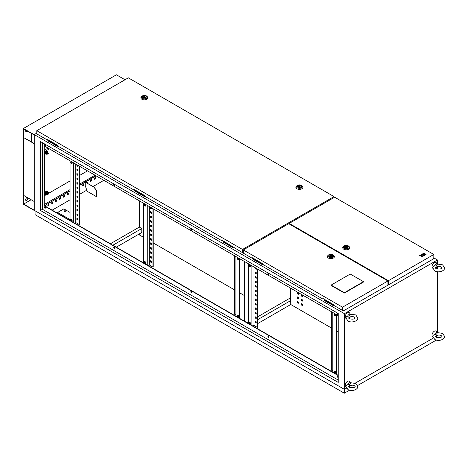 <?xml version="1.0" encoding="UTF-8"?>
<svg xmlns="http://www.w3.org/2000/svg" width="468" height="468" viewBox="0 0 468 468"><rect width="100%" height="100%" fill="white"/><g stroke="black" fill="none" stroke-linecap="round" stroke-linejoin="round"><path stroke-width="0.7" d="M434.491 265.976A2.369 1.369 -60 0 1 435.889 264.297A2.369 1.369 -60 0 1 437.293 264.361L437.065 264.555L437.293 264.361C436.732 265.608 435.796 266.152 434.491 265.976L432.988 266.906M432.789 268.234A3.288 1.901 -60 0 1 432.169 265.631A3.288 1.901 -60 0 1 434.339 262.653A3.288 1.901 -60 0 1 436.398 262.899L437.112 264.046M437.206 266.672A2.369 1.369 -60 0 1 435.889 268.17A2.369 1.369 -60 0 1 435.667 268.281M436.223 266.976L436.714 266.818C438.768 266.339 440.289 266.432 441.277 267.099L441.967 267.842C441.342 269.112 439.376 269.357 436.082 268.585L435.392 267.842L436.223 266.976M434.491 334.532A2.369 1.369 -60 0 1 435.889 332.847A2.369 1.369 -60 0 1 437.293 332.912L437.065 333.111L437.293 332.912C436.732 334.164 435.796 334.702 434.491 334.532L432.988 335.462M432.789 336.784A3.288 1.901 -60 0 1 432.169 334.187A3.288 1.901 -60 0 1 434.339 331.209A3.288 1.901 -60 0 1 436.398 331.449L437.112 332.602M437.206 335.228A2.369 1.369 -60 0 1 435.889 336.72A2.369 1.369 -60 0 1 435.667 336.837M436.223 335.533L436.714 335.369C438.768 334.895 440.289 334.989 441.277 335.655L441.967 336.398C441.342 337.668 439.376 337.914 436.082 337.135L435.392 336.398L436.223 335.533M347.683 384.649A2.369 1.369 -60 0 1 349.081 382.97A2.369 1.369 -60 0 1 350.485 383.035L350.257 383.228L350.485 383.035C349.924 384.281 348.988 384.825 347.683 384.649L346.18 385.579M345.981 386.907A3.288 1.901 -60 0 1 345.361 384.304A3.288 1.901 -60 0 1 347.531 381.326A3.288 1.901 -60 0 1 349.59 381.572L350.304 382.719M350.397 385.345A2.369 1.369 -60 0 1 349.081 386.843A2.369 1.369 -60 0 1 348.859 386.954M349.415 385.65L349.906 385.492C351.959 385.012 353.48 385.105 354.469 385.772L355.159 386.515C354.533 387.785 352.568 388.03 349.274 387.258L348.584 386.515L349.415 385.65M347.683 316.093A2.369 1.369 -60 0 1 349.081 314.414A2.369 1.369 -60 0 1 350.485 314.478L350.257 314.671L350.485 314.478C349.924 315.725 348.988 316.269 347.683 316.093L346.18 317.029M345.981 318.351A3.288 1.901 -60 0 1 345.361 315.748A3.288 1.901 -60 0 1 347.531 312.77A3.288 1.901 -60 0 1 349.59 313.016L350.304 314.168M350.397 316.789A2.369 1.369 -60 0 1 349.081 318.287A2.369 1.369 -60 0 1 348.859 318.398M349.415 317.093L349.906 316.935C351.959 316.456 353.48 316.555 354.469 317.222L355.159 317.959C354.533 319.229 352.568 319.474 349.274 318.702L348.584 317.959L349.415 317.093M47.046 151.281A1.556 0.901 120 0 0 46.964 151.222A1.556 0.901 120 0 0 46.186 151.299A1.556 0.901 120 0 0 45.168 152.673A1.556 0.901 120 0 0 45.408 153.919A1.556 0.901 120 0 0 45.501 153.96M47.449 151.889A1.556 0.901 120 0 0 47.133 151.322A1.556 0.901 120 0 0 46.355 151.398A1.556 0.901 120 0 0 45.343 152.773A1.556 0.901 120 0 0 45.577 154.019A1.556 0.901 120 0 0 46.227 154.007M47.882 152.79A1.094 0.632 120 0 0 47.789 152.275A1.094 0.632 120 0 0 47.116 152.211L47.496 151.913L46.882 151.562L45.987 152.077L45.536 153.229L46.443 153.943A1.094 0.632 120 0 0 47.116 154.001A1.094 0.632 120 0 0 47.227 153.931M46.151 153.586L46.601 152.433L47.116 152.211A1.094 0.632 120 0 0 46.443 153.048A1.094 0.632 120 0 0 46.443 153.943L45.536 153.229M46.601 152.433L45.987 152.077M47.496 153.703L46.601 154.224M47.496 151.913L47.789 153.171M47.256 191.207A1.96 1.135 120 0 0 47.169 191.149A1.96 1.135 120 0 0 46.186 191.242A1.96 1.135 120 0 0 44.905 192.974A1.96 1.135 120 0 0 45.209 194.548A1.96 1.135 120 0 0 45.302 194.589M47.742 191.909A1.96 1.135 120 0 0 47.356 191.254A1.96 1.135 120 0 0 46.373 191.353A1.96 1.135 120 0 0 45.092 193.079A1.96 1.135 120 0 0 45.39 194.653A1.96 1.135 120 0 0 46.157 194.659M48.38 193.389A1.427 0.825 120 0 0 48.298 192.477A1.427 0.825 120 0 0 47.426 192.401L47.917 192.009L47.034 191.5L45.87 192.172L45.291 193.67L45.87 194.501L46.753 195.01L46.554 194.647A1.427 0.825 120 0 0 47.426 194.723A1.427 0.825 120 0 0 47.754 194.477M48.298 193.307A0.655 0.38 120 0 0 47.642 194.442A0.655 0.38 120 0 0 48.298 193.307L47.754 192.991A0.655 0.38 120 0 0 47.098 194.132A0.655 0.38 120 0 0 47.426 194.097M46.174 194.179L46.753 192.681L47.426 192.401A1.427 0.825 120 0 0 46.554 193.483A1.427 0.825 120 0 0 46.554 194.647L45.291 193.67M46.753 192.681L45.87 192.172M47.917 194.337L46.753 195.01M47.917 192.009L48.502 192.839L48.298 193.641M47.97 153.065A0.655 0.38 120 0 0 47.97 154.136A0.655 0.38 120 0 0 47.97 153.065M65.719 210.922A0.989 0.567 0 0 0 64.642 210.799A0.989 0.567 0 0 0 64.034 211.325A0.989 0.567 0 0 0 64.321 211.729A0.989 0.567 0 0 0 65.397 211.852A0.989 0.567 0 0 0 66.006 211.325A0.989 0.567 0 0 0 65.719 210.922M64.063 211.46A0.989 0.567 180 0 1 64.754 211.045A0.989 0.567 180 0 1 65.719 211.191A0.989 0.567 180 0 1 65.982 211.46M71.452 219.159A0.989 0.567 -120 0 0 70.96 219.106A0.989 0.567 -120 0 0 70.808 219.901A0.989 0.567 -120 0 0 71.452 220.767A0.989 0.567 -120 0 0 71.949 220.82A0.989 0.567 -120 0 0 72.101 220.024A0.989 0.567 -120 0 0 71.452 219.159M71.142 219.065A0.989 0.567 -120 0 0 71.762 220.592A0.989 0.567 -120 0 0 72.078 220.685M71.452 161.881A0.989 0.567 -120 0 0 70.96 161.829A0.989 0.567 -120 0 0 70.808 162.618A0.989 0.567 -120 0 0 71.452 163.49A0.989 0.567 -120 0 0 71.949 163.537A0.989 0.567 -120 0 0 72.101 162.747A0.989 0.567 -120 0 0 71.452 161.881M71.142 161.782A0.989 0.567 -120 0 0 71.762 163.309A0.989 0.567 -120 0 0 72.078 163.408M145.086 263.279A0.989 0.567 60 0 1 144.442 262.408A0.989 0.567 60 0 1 144.594 261.618A0.989 0.567 60 0 1 145.086 261.671A0.989 0.567 60 0 1 145.729 262.536A0.989 0.567 60 0 1 145.577 263.326A0.989 0.567 60 0 1 145.086 263.279M145.706 263.197A0.989 0.567 60 0 1 145.396 263.098A0.989 0.567 60 0 1 144.77 261.571M145.086 206.002A0.989 0.567 60 0 1 144.442 205.13A0.989 0.567 60 0 1 144.594 204.34A0.989 0.567 60 0 1 145.086 204.387A0.989 0.567 60 0 1 145.729 205.259A0.989 0.567 60 0 1 145.577 206.049A0.989 0.567 60 0 1 145.086 206.002M145.706 205.914A0.989 0.567 60 0 1 145.396 205.821A0.989 0.567 60 0 1 144.77 204.294M238.095 315.368A0.989 0.567 -120 0 0 237.598 315.315A0.989 0.567 -120 0 0 237.451 316.105A0.989 0.567 -120 0 0 238.095 316.976A0.989 0.567 -120 0 0 238.586 317.023A0.989 0.567 -120 0 0 238.738 316.233A0.989 0.567 -120 0 0 238.095 315.368M237.779 315.268A0.989 0.567 -120 0 0 238.405 316.795A0.989 0.567 -120 0 0 238.715 316.894M238.095 258.09A0.989 0.567 -120 0 0 237.598 258.038A0.989 0.567 -120 0 0 237.451 258.827A0.989 0.567 -120 0 0 238.095 259.699A0.989 0.567 -120 0 0 238.586 259.746A0.989 0.567 -120 0 0 238.738 258.956A0.989 0.567 -120 0 0 238.095 258.09M237.779 257.991A0.989 0.567 -120 0 0 238.405 259.518A0.989 0.567 -120 0 0 238.715 259.617M249.719 264.8A0.989 0.567 -120 0 0 249.228 264.753A0.989 0.567 -120 0 0 249.075 265.543A0.989 0.567 -120 0 0 249.719 266.409A0.989 0.567 -120 0 0 250.21 266.462A0.989 0.567 -120 0 0 250.362 265.666A0.989 0.567 -120 0 0 249.719 264.8M249.409 264.707A0.989 0.567 -120 0 0 250.029 266.233A0.989 0.567 -120 0 0 250.345 266.327M249.719 322.078A0.989 0.567 -120 0 0 249.228 322.031A0.989 0.567 -120 0 0 249.075 322.821A0.989 0.567 -120 0 0 249.719 323.686A0.989 0.567 -120 0 0 250.21 323.739A0.989 0.567 -120 0 0 250.362 322.949A0.989 0.567 -120 0 0 249.719 322.078M249.409 321.984A0.989 0.567 -120 0 0 250.029 323.511A0.989 0.567 -120 0 0 250.345 323.604M334.977 371.3A0.989 0.567 -120 0 0 334.485 371.253A0.989 0.567 -120 0 0 334.333 372.042A0.989 0.567 -120 0 0 334.977 372.914A0.989 0.567 -120 0 0 335.468 372.961A0.989 0.567 -120 0 0 335.62 372.171A0.989 0.567 -120 0 0 334.977 371.3M334.661 371.206A0.989 0.567 -120 0 0 335.287 372.733A0.989 0.567 -120 0 0 335.603 372.826M334.977 314.022A0.989 0.567 -120 0 0 334.485 313.975A0.989 0.567 -120 0 0 334.333 314.765A0.989 0.567 -120 0 0 334.977 315.631A0.989 0.567 -120 0 0 335.468 315.684A0.989 0.567 -120 0 0 335.62 314.894A0.989 0.567 -120 0 0 334.977 314.022M334.661 313.929A0.989 0.567 -120 0 0 335.287 315.455A0.989 0.567 -120 0 0 335.603 315.549M337.598 376.015A0.766 0.445 -120 0 0 338.077 377.208A0.766 0.445 -120 0 0 338.229 377.272M338.229 377.378L338.229 377.378A0.766 0.445 60 0 1 337.843 377.343A0.766 0.445 60 0 1 337.346 376.664A0.766 0.445 60 0 1 337.463 376.05A0.766 0.445 60 0 1 337.843 376.091A0.766 0.445 60 0 1 338.229 376.5M268.228 335.965A0.766 0.445 -120 0 0 268.708 337.159A0.766 0.445 -120 0 0 268.96 337.235M268.474 337.293A0.766 0.445 60 0 1 267.977 336.615A0.766 0.445 60 0 1 268.094 336.001A0.766 0.445 60 0 1 268.474 336.042A0.766 0.445 60 0 1 268.977 336.714A0.766 0.445 60 0 1 268.86 337.329A0.766 0.445 60 0 1 268.474 337.293M191.108 291.441A0.766 0.445 -120 0 0 191.587 292.635A0.766 0.445 -120 0 0 191.839 292.711M191.359 292.769A0.766 0.445 60 0 1 190.856 292.09A0.766 0.445 60 0 1 190.973 291.476A0.766 0.445 60 0 1 191.359 291.517A0.766 0.445 60 0 1 191.857 292.19A0.766 0.445 60 0 1 191.74 292.804A0.766 0.445 60 0 1 191.359 292.769M113.987 246.917A0.766 0.445 -120 0 0 114.473 248.11A0.766 0.445 -120 0 0 114.718 248.186M114.239 248.245A0.766 0.445 60 0 1 113.736 247.566A0.766 0.445 60 0 1 113.853 246.952A0.766 0.445 60 0 1 114.239 246.993A0.766 0.445 60 0 1 114.742 247.666A0.766 0.445 60 0 1 114.619 248.28A0.766 0.445 60 0 1 114.239 248.245M44.618 206.868A0.766 0.445 -120 0 0 45.103 208.061A0.766 0.445 -120 0 0 45.349 208.131M44.87 208.196A0.766 0.445 60 0 1 44.366 207.517A0.766 0.445 60 0 1 44.483 206.903A0.766 0.445 60 0 1 44.87 206.944A0.766 0.445 60 0 1 45.373 207.616A0.766 0.445 60 0 1 45.256 208.231A0.766 0.445 60 0 1 44.87 208.196M44.618 144.22A0.766 0.445 -120 0 0 45.103 145.413A0.766 0.445 -120 0 0 45.349 145.484M44.87 145.548A0.766 0.445 60 0 1 44.366 144.869A0.766 0.445 60 0 1 44.483 144.255A0.766 0.445 60 0 1 44.87 144.29A0.766 0.445 60 0 1 45.373 144.969A0.766 0.445 60 0 1 45.256 145.583A0.766 0.445 60 0 1 44.87 145.548M113.987 184.269A0.766 0.445 -120 0 0 114.473 185.463A0.766 0.445 -120 0 0 114.718 185.533M114.239 185.597A0.766 0.445 60 0 1 113.736 184.918A0.766 0.445 60 0 1 113.853 184.304A0.766 0.445 60 0 1 114.239 184.345A0.766 0.445 60 0 1 114.742 185.018A0.766 0.445 60 0 1 114.619 185.632A0.766 0.445 60 0 1 114.239 185.597M191.108 228.793A0.766 0.445 -120 0 0 191.587 229.987A0.766 0.445 -120 0 0 191.839 230.057M191.359 230.121A0.766 0.445 60 0 1 190.856 229.443A0.766 0.445 60 0 1 190.973 228.829A0.766 0.445 60 0 1 191.359 228.87A0.766 0.445 60 0 1 191.857 229.542A0.766 0.445 60 0 1 191.74 230.157A0.766 0.445 60 0 1 191.359 230.121M268.228 273.318A0.766 0.445 -120 0 0 268.708 274.511A0.766 0.445 -120 0 0 268.96 274.581M268.474 274.646A0.766 0.445 60 0 1 267.977 273.967A0.766 0.445 60 0 1 268.094 273.353A0.766 0.445 60 0 1 268.474 273.394A0.766 0.445 60 0 1 268.977 274.067A0.766 0.445 60 0 1 268.86 274.681A0.766 0.445 60 0 1 268.474 274.646M337.598 313.367A0.766 0.445 -120 0 0 338.077 314.56A0.766 0.445 -120 0 0 338.229 314.625M338.229 314.73L338.229 314.73A0.766 0.445 60 0 1 337.843 314.695A0.766 0.445 60 0 1 337.346 314.016A0.766 0.445 60 0 1 337.463 313.402A0.766 0.445 60 0 1 337.843 313.443A0.766 0.445 60 0 1 338.229 313.852M235.925 256.563L235.925 316.263L112.876 245.22L141.786 228.53L139.306 227.097L110.395 243.787L44.249 205.598L44.249 145.905M332.806 312.501L332.806 372.195L235.925 316.263M338.229 375.33L332.806 372.195M244.167 321.025L244.167 261.325M44.249 204.528L70.06 189.622M79.595 184.117L95.016 175.213M48.046 148.099L44.249 150.292M255.458 316.889L255.458 317.784L256.23 318.228M255.458 307.938L255.458 308.833L256.23 309.278M255.458 298.988L255.458 299.883L256.23 300.327M255.458 290.037L255.458 290.932L256.23 291.383M255.458 281.087L255.458 281.982L256.23 282.432M255.458 272.136L255.458 273.031L256.23 273.482M253.984 266.994L253.984 325.435L257.546 327.495L257.856 327.313L257.856 269.229M255.458 267.842L255.458 268.556L256.23 269.006M255.458 276.611L255.458 277.506L256.23 277.957M255.458 285.562L255.458 286.457L256.23 286.907M255.458 294.512L255.458 295.407L256.23 295.858M255.458 303.463L255.458 304.358L256.23 304.803M255.458 312.413L255.458 313.308L256.23 313.753M255.458 321.364L255.458 322.259L256.23 322.704M255.148 316.707L256.23 317.333L256.23 318.585L255.148 317.959L255.148 316.707M255.148 307.757L256.23 308.383L256.23 309.64L255.148 309.009L255.148 307.757M255.148 298.806L256.23 299.432L256.23 300.69L255.148 300.064L255.148 298.806M255.148 289.862L256.23 290.488L256.23 291.739L255.148 291.114L255.148 289.862M255.148 280.911L256.23 281.537L256.23 282.789L255.148 282.163L255.148 280.911M255.148 271.961L256.23 272.587L256.23 273.839L255.148 273.213L255.148 271.961M257.546 327.495L257.546 269.053M256.23 268.293L256.23 269.363L255.148 268.737L255.148 267.661M255.148 276.436L256.23 277.062L256.23 278.314L255.148 277.688L255.148 276.436M255.148 285.386L256.23 286.012L256.23 287.264L255.148 286.638L255.148 285.386M255.148 294.331L256.23 294.963L256.23 296.215L255.148 295.589L255.148 294.331M255.148 303.282L256.23 303.907L256.23 305.165L255.148 304.539L255.148 303.282M255.148 312.232L256.23 312.858L256.23 314.11L255.148 313.484L255.148 312.232M255.148 321.183L256.23 321.808L256.23 323.06L255.148 322.434L255.148 321.183M77.191 213.964L77.191 214.859L77.963 215.309M77.191 205.019L77.191 205.914L77.963 206.359M77.191 196.069L77.191 196.964L77.963 197.408M77.191 187.118L77.191 188.013L77.963 188.458M77.191 178.168L77.191 179.063L77.963 179.507M77.191 169.217L77.191 170.112L77.963 170.563M75.717 164.069L75.717 222.516L79.285 224.57L79.595 224.394L79.595 166.31M77.191 164.923L77.191 165.637L77.963 166.087M77.191 173.692L77.191 174.587L77.963 175.038M77.191 182.643L77.191 183.538L77.963 183.982M77.191 191.593L77.191 192.488L77.963 192.933M77.191 200.544L77.191 201.439L77.963 201.883M77.191 209.494L77.191 210.389L77.963 210.834M77.191 218.439L77.191 219.334L77.963 219.784M76.881 213.788L76.881 215.04L77.963 215.666L77.963 214.414L76.881 213.788M76.881 204.838L76.881 206.09L77.963 206.716L77.963 205.464L76.881 204.838M76.881 195.887L76.881 197.139L77.963 197.765L77.963 196.513L76.881 195.887M76.881 186.937L76.881 188.189L77.963 188.82L77.963 187.563L76.881 186.937M76.881 177.986L76.881 179.244L77.963 179.87L77.963 178.612L76.881 177.986M76.881 169.042L76.881 170.293L77.963 170.919L77.963 169.668L76.881 169.042M79.285 224.57L79.285 166.128M76.881 164.742L76.881 165.818L77.963 166.444L77.963 165.368M76.881 173.511L76.881 174.769L77.963 175.395L77.963 174.143L76.881 173.511M76.881 182.461L76.881 183.719L77.963 184.345L77.963 183.087L76.881 182.461M76.881 191.412L76.881 192.664L77.963 193.29L77.963 192.038L76.881 191.412M76.881 200.362L76.881 201.614L77.963 202.24L77.963 200.988L76.881 200.362M76.881 209.313L76.881 210.565L77.963 211.191L77.963 209.939L76.881 209.313M76.881 218.263L76.881 219.515L77.963 220.141L77.963 218.889L76.881 218.263M150.819 256.476L150.819 257.371L151.597 257.821M150.819 247.525L150.819 248.42L151.597 248.871M150.819 238.581L150.819 239.476L151.597 239.92M150.819 229.63L150.819 230.525L151.597 230.97M150.819 220.68L150.819 221.575L151.597 222.019M150.819 211.729L150.819 212.624L151.597 213.069M153.223 208.822L153.223 266.906L152.913 267.082L149.351 265.023L149.351 206.581M150.819 207.435L150.819 208.149L151.597 208.593M150.819 216.204L150.819 217.099L151.597 217.544M150.819 225.155L150.819 226.05L151.597 226.494M150.819 234.105L150.819 235L151.597 235.445M150.819 243.05L150.819 243.945L151.597 244.395M150.819 252L150.819 252.895L151.597 253.346M150.819 260.951L150.819 261.846L151.597 262.296M150.509 256.3L151.597 256.926L151.597 258.178L150.509 257.552L150.509 256.3M150.509 247.35L151.597 247.976L151.597 249.228L150.509 248.602L150.509 247.35M150.509 238.399L151.597 239.025L151.597 240.277L150.509 239.651L150.509 238.399M150.509 229.449L151.597 230.075L151.597 231.327L150.509 230.701L150.509 229.449M150.509 220.498L151.597 221.124L151.597 222.376L150.509 221.75L150.509 220.498M150.509 211.548L151.597 212.174L151.597 213.431L150.509 212.8L150.509 211.548M152.913 208.64L152.913 267.082M151.597 207.88L151.597 208.956L150.509 208.33L150.509 207.254M150.509 216.023L151.597 216.649L151.597 217.907L150.509 217.275L150.509 216.023M150.509 224.973L151.597 225.599L151.597 226.851L150.509 226.225L150.509 224.973M150.509 233.924L151.597 234.55L151.597 235.802L150.509 235.176L150.509 233.924M150.509 242.874L151.597 243.5L151.597 244.752L150.509 244.126L150.509 242.874M150.509 251.825L151.597 252.451L151.597 253.703L150.509 253.077L150.509 251.825M150.509 260.775L151.597 261.401L151.597 262.653L150.509 262.027L150.509 260.775M238.089 316.532L238.639 315.976M238.639 259.605L238.639 258.699M235.925 306.862L235.925 305.61M235.925 297.911L235.925 296.659M235.925 288.967L235.925 287.709M235.925 280.016L235.925 278.764M235.925 271.066L235.925 269.814M235.925 262.115L235.925 260.863M234.45 255.715L234.45 314.157L235.925 315.011M235.925 257.64L235.767 256.476M235.925 266.59L235.925 265.338M235.925 275.541L235.925 274.289M235.925 284.491L235.925 283.234M235.925 293.442L235.925 292.184M235.925 302.386L235.925 301.135M235.925 311.337L235.925 310.085M334.971 372.464L335.521 371.914M335.521 315.543L335.521 314.636M332.806 362.799L332.806 361.548M332.806 353.849L332.806 352.597M332.806 344.898L332.806 343.647M332.806 335.948L332.806 334.696M332.806 326.997L332.806 325.746M332.806 318.053L332.806 316.795M331.332 311.653L331.332 370.094L332.806 370.943M332.806 313.578L332.654 312.413M332.806 322.522L332.806 321.27M332.806 331.473L332.806 330.221M332.806 340.423L332.806 339.171M332.806 349.374L332.806 348.122M332.806 358.324L332.806 357.072M332.806 367.275L332.806 366.023M147.256 205.376L147.256 265.069M149.351 265.023L148.262 265.649M253.984 325.435L252.895 326.061M251.889 325.476L251.889 265.783M338.229 315.631L44.015 145.77L44.249 205.598M338.229 375.599L44.015 205.733M338.229 380.075L42.465 209.313L40.453 210.477L40.453 141.564L338.229 313.484L338.229 382.397L40.453 210.477M42.465 142.728L42.465 209.313M263.624 264.865L263.156 265.128L253.393 259.494L254.089 258.734M334.158 305.581L333.69 305.85L323.926 300.21L324.622 299.45M136.077 190.599L135.381 191.359L145.15 196.999L145.612 196.73M36.791 133.117L34.252 134.585L34.252 210.296L344.43 389.382L346.478 388.194M437.44 263.952L437.44 259.968L344.43 313.665L34.252 134.585M437.44 259.968L433.672 257.792M223.663 241.166L222.967 241.927L232.731 247.56L233.193 247.291M48.496 140.031L47.8 140.792L57.564 146.431L58.032 146.162M47.8 140.435L57.722 145.987M135.381 191.002L145.302 196.548M222.967 241.564L232.883 247.116M95.449 177.436L94.366 178.062L94.366 179.314L95.449 178.688L95.449 177.436M91.576 179.671L90.488 180.297L90.488 181.549L91.576 180.923L91.576 179.671M87.516 183.269L87.697 181.912L86.615 182.748M83.825 184.146L82.737 184.772L82.737 186.024L83.825 185.398L83.825 184.146M79.595 187.844L79.946 187.639L79.946 186.387L79.595 186.592M68.322 193.097L67.24 193.723L67.24 194.975L68.322 194.349L68.322 193.097M64.449 195.331L63.361 195.957L63.361 197.215L64.449 196.589L64.449 195.331M60.571 197.572L59.489 198.198L59.489 199.45L60.571 198.824L60.571 197.572M56.698 199.807L55.61 200.433L55.61 201.69L56.698 201.059L56.698 199.807M52.82 202.047L51.737 202.673L51.737 203.925L52.82 203.299L52.82 202.047M48.947 204.282L47.859 204.908L47.859 206.16L48.947 205.534L48.947 204.282M96.151 175.869L85.422 182.064M85.217 182.175L79.595 185.427M70.06 190.932L46.467 204.551L45.46 206.294M45.022 207.055L44.694 207.616M349.725 386.328L351.714 385.176M355.165 383.187L433.286 338.077M436.533 336.205L437.44 335.679L437.44 335.176M437.44 332.508L437.44 271.732M437.44 269.065L437.44 266.62M344.43 313.665L344.43 389.382M70.06 190.663L46.467 204.551M46.233 204.417L45.226 206.16M44.799 206.903L44.577 207.289M95.917 175.734L79.595 185.158M94.366 179.045L95.22 178.554L95.22 177.571M90.488 181.286L91.342 180.788L91.342 179.806M87.282 183.134L87.469 182.046M82.737 185.755L83.591 185.264L83.591 184.281M79.595 187.574L79.718 186.516M67.24 194.706L68.088 194.214L68.088 193.231M63.361 196.946L64.215 196.455L64.215 195.466M59.489 199.181L60.337 198.689L60.337 197.707M55.61 201.421L56.464 200.93L56.464 199.941M51.737 203.656L52.592 203.165L52.592 202.182M47.859 205.897L48.713 205.399L48.713 204.417M247.268 322.815L248.327 322.206M255.721 317.936L256.23 317.637M257.856 316.701L290.558 297.818M297.689 293.705L298.385 293.301M244.401 321.159L244.401 261.46M232.731 247.203L232.731 247.56M145.15 196.642L145.15 196.999M57.564 146.074L57.564 146.431M333.848 305.405L333.69 305.85M333.69 305.493L323.926 299.853M263.314 264.683L263.156 265.128M263.156 264.771L253.393 259.132M336.375 374.254L336.375 314.56M248.327 263.724L248.327 323.423M336.685 374.435L336.685 314.736M239.487 318.322L239.487 258.623M239.797 318.497L239.797 258.804M143.688 263.01L143.688 203.317M73.622 222.557L73.622 162.864M70.06 160.805L70.06 219.603L57.658 212.443L57.658 213.338M75.717 222.516L74.634 223.142M150.509 208.33L150.819 208.149M76.881 165.818L77.191 165.637M255.148 268.737L255.458 268.556M150.509 212.8L150.819 212.624M76.881 170.293L77.191 170.112M255.148 273.213L255.458 273.031M150.509 217.275L150.819 217.099M76.881 174.769L77.191 174.587M255.148 277.688L255.458 277.506M150.509 221.75L150.819 221.575M76.881 179.244L77.191 179.063M255.148 282.163L255.458 281.982M150.509 226.225L150.819 226.05M76.881 183.719L77.191 183.538M255.148 286.638L255.458 286.457M150.509 230.701L150.819 230.525M76.881 188.189L77.191 188.013M255.148 291.114L255.458 290.932M150.509 235.176L150.819 235M76.881 192.664L77.191 192.488M255.148 295.589L255.458 295.407M150.509 239.651L150.819 239.476M76.881 197.139L77.191 196.964M255.148 300.064L255.458 299.883M150.509 244.126L150.819 243.945M76.881 201.614L77.191 201.439M255.148 304.539L255.458 304.358M150.509 248.602L150.819 248.42M76.881 206.09L77.191 205.914M255.148 309.009L255.458 308.833M150.509 253.077L150.819 252.895M76.881 210.565L77.191 210.389M255.148 313.484L255.458 313.308M150.509 257.552L150.819 257.371M76.881 215.04L77.191 214.859M255.148 317.959L255.458 317.784M150.509 262.027L150.819 261.846M76.881 219.515L77.191 219.334M255.148 322.434L255.458 322.259M57.658 212.443L63.859 208.863L70.06 212.443M71.37 219.118L71.072 219.287M49.362 148.859L44.559 151.632L44.559 195.665L46.227 194.706M48.409 193.442L70.06 180.94M79.595 175.436L87.498 170.873M44.559 151.632L44.249 151.451M44.559 195.665L44.249 195.484M257.856 323.499L290.751 304.51L290.558 288.107M290.751 304.51L331.332 327.939M336.685 331.028L338.229 331.923M297.303 302.609L298.385 303.235L298.385 301.983L297.303 301.357L297.303 302.609L298.385 303.053M301.363 304.955L302.445 305.581L302.445 304.329L301.363 303.703L301.363 304.955L302.445 305.399M297.303 298.134L298.385 298.76L298.385 297.508L297.303 296.882L297.303 298.134L298.385 298.578M301.363 300.479L302.445 301.105L302.445 299.853L301.363 299.227L301.363 300.479L302.445 300.924M297.303 293.658L298.385 294.284L298.385 293.032L297.303 292.406L297.303 293.658L298.385 294.109M301.363 296.004L302.445 296.63L302.445 295.378L301.363 294.752L301.363 296.004L302.445 296.449M301.515 303.79L301.515 304.861M301.515 299.315L301.515 300.386M301.515 294.84L301.515 295.916M297.455 292.494L297.455 293.571M297.455 296.969L297.455 298.046M297.455 301.445L297.455 302.521M253.159 326.214L254.247 325.588M257.856 319.562L290.751 300.573M139.306 233.895L139.306 234.883L143.688 237.416M153.223 242.921L234.45 289.815M239.797 292.904L244.167 295.425M139.306 200.784L139.306 227.097M116.286 247.186L141.786 232.467L141.786 228.53M332.14 254.838A1.755 1.012 0 0 0 330.227 254.621A1.755 1.012 0 0 0 329.144 255.557A1.755 1.012 0 0 0 329.659 256.271A1.755 1.012 0 0 0 331.572 256.487A1.755 1.012 0 0 0 332.654 255.557A1.755 1.012 0 0 0 332.14 254.838M327.852 255.627A3.51 2.024 0 0 0 328.419 258.061A3.51 2.024 0 0 0 333.029 258.237A3.51 2.024 0 0 0 333.947 255.627L333.432 255.101A2.913 1.685 180 0 1 332.666 257.271A2.913 1.685 180 0 1 328.84 257.125A2.913 1.685 180 0 1 328.366 255.101L327.852 255.627M331.186 254.943L329.841 255.721L331.677 256.002L331.186 254.943M331.677 256.464L331.677 256.002M329.841 256.365L329.841 255.721M387.943 280.97L288.738 223.692L243.319 249.918L342.523 307.195L387.943 280.97L387.943 285.176L343.611 310.775L342.523 310.419L342.523 307.195M344.36 293.067L363.478 282.034L363.478 281.672L350.251 274.037L331.139 285.076L331.139 285.433L344.36 293.067L344.36 292.711L363.478 281.672M252.697 257.926L252.463 258.418L243.319 253.135L243.319 249.918M252.463 258.418L252.463 257.792L262.846 263.788L262.846 264.414L322.996 299.14L323.224 298.648M342.523 310.419L333.38 305.136L333.38 304.51L322.996 298.514L322.996 299.14M331.139 285.076L344.36 292.711M345.004 247.408A1.755 1.012 0 0 0 346.917 247.63A1.755 1.012 0 0 0 347.999 246.694A1.755 1.012 0 0 0 347.484 245.981A1.755 1.012 0 0 0 345.577 245.758A1.755 1.012 0 0 0 344.495 246.694A1.755 1.012 0 0 0 345.004 247.408M343.717 246.244L343.202 246.765A3.51 2.024 0 0 0 343.764 249.198A3.51 2.024 0 0 0 348.373 249.38A3.51 2.024 0 0 0 349.292 246.765L348.777 246.244A2.913 1.685 180 0 1 348.016 248.414A2.913 1.685 180 0 1 344.185 248.268A2.913 1.685 180 0 1 343.717 246.244C345.068 245.191 346.572 245.051 348.221 245.817L348.777 246.244A2.913 1.685 180 0 0 348.309 245.887M345.963 247.303L347.303 246.531L345.472 246.244L345.963 247.695M345.472 247.601L345.472 246.244M347.303 247.502L347.303 246.531M421.721 254.381L422.317 254.727L423.294 254.393L422.516 254.838L423.113 255.271L424.488 254.481L423.095 253.586L421.721 254.469L422.317 254.814L423.218 254.434M425.482 254.826L426.079 254.393L425.482 254.048L424.885 254.393L425.482 254.826L426.079 254.393M289.201 223.423L388.411 280.701L433.83 254.481L334.62 197.203L289.201 223.423L289.201 223.961M423.294 253.562L424.687 254.364L425.283 254.019L423.891 253.129L423.294 253.562M423.909 255.733L425.283 254.849L424.687 254.504L423.312 255.3L423.909 255.733L425.283 254.849M420.925 254.838L421.721 255.3L419.416 255.709L421.299 255.885L421.604 256.973L422.341 256.552L422.118 255.756L423.113 256.101L423.71 255.756L421.522 254.493L420.925 254.931L421.645 255.341M422.142 255.832L423.113 256.189L423.71 255.756M419.416 255.709L421.299 255.978L421.604 257.067L422.341 256.552M433.83 254.481L433.83 257.704L432.742 259.313L388.411 284.907L388.411 280.701M387.943 284.643L388.411 284.907M423.294 253.475L424.687 254.364M424.687 254.276L425.283 253.931M424.885 254.393L425.482 254.738M423.312 255.3L423.909 255.645M422.516 254.838L423.113 255.271M423.113 255.183L424.488 254.393M47.104 139.23L46.87 139.721L36.791 133.901L36.791 130.683L242.494 249.444L334.029 196.595L128.331 77.834L36.791 130.683M46.87 139.721L46.87 139.095L57.254 145.092L57.254 145.718L134.451 190.283L134.685 189.792M134.451 190.283L134.451 189.657L144.84 195.653L144.84 196.279L222.037 240.85L222.265 240.359M334.029 197.543L334.029 196.595M243.319 252.661L242.494 252.661L242.494 249.444M242.494 252.661L222.037 240.224L222.037 240.85M243.319 252.779L242.98 252.585M300.626 185.544A1.755 1.012 0 0 0 298.713 185.322A1.755 1.012 0 0 0 297.63 186.258A1.755 1.012 0 0 0 298.145 186.972A1.755 1.012 0 0 0 300.058 187.194A1.755 1.012 0 0 0 301.14 186.258A1.755 1.012 0 0 0 300.626 185.544M296.338 186.328A3.51 2.024 0 0 0 296.905 188.762A3.51 2.024 0 0 0 301.515 188.943A3.51 2.024 0 0 0 302.433 186.328L301.918 185.808A2.913 1.685 180 0 1 301.152 187.978A2.913 1.685 180 0 1 297.326 187.826A2.913 1.685 180 0 1 296.852 185.808L296.338 186.328M299.672 185.644L298.327 186.422L300.163 186.703L299.672 185.644M300.163 187.165L300.163 186.703M298.327 187.065L298.327 186.422M145.612 96.045A1.755 1.012 0 0 0 143.699 95.829A1.755 1.012 0 0 0 142.617 96.759A1.755 1.012 0 0 0 143.132 97.479A1.755 1.012 0 0 0 145.045 97.695A1.755 1.012 0 0 0 146.127 96.759A1.755 1.012 0 0 0 145.612 96.045M141.324 96.835A3.51 2.024 0 0 0 141.892 99.269A3.51 2.024 0 0 0 146.502 99.444A3.51 2.024 0 0 0 147.42 96.835L146.905 96.309A2.913 1.685 180 0 1 146.139 98.479A2.913 1.685 180 0 1 142.313 98.333A2.913 1.685 180 0 1 141.839 96.309L141.324 96.835M144.659 96.151L143.313 96.923L145.15 97.209L144.659 96.151M145.15 97.672L145.15 97.209M143.313 97.566L143.313 96.923M103.855 180.315L93.126 186.51M86.832 190.143L79.595 194.325M70.06 199.824L52.153 210.161M85.217 182.122L94.366 187.223L96.689 191.254L96.537 196.712L87.235 191.342L85.217 185.702L85.217 182.122L94.208 187.317L96.537 191.342L96.537 196.712M344.325 389.317L344.325 393.202L35.071 214.654L35.071 210.77M436.357 340.066L357.616 385.527M349.549 390.183L344.325 393.202M436.556 336.194L436.556 337.364M27.366 131.04A1.533 0.883 -60 0 1 26.811 131.537A1.533 0.883 -60 0 1 26.044 131.619M25.787 130.127A1.533 0.883 120 0 0 25.951 131.561L26.261 131.742A1.533 0.883 120 0 0 27.027 131.666A1.533 0.883 120 0 0 27.589 131.163M27.893 197.859A1.533 0.883 -60 0 1 27.577 198.929L27.267 199.462A1.533 0.883 -60 0 1 26.5 200.275A1.533 0.883 -60 0 1 25.851 200.398M27.027 197.356A1.533 0.883 120 0 0 26.261 198.169L25.951 198.701A1.533 0.883 120 0 0 25.951 200.474A1.533 0.883 120 0 0 26.717 200.398A1.533 0.883 120 0 0 27.483 199.59L27.793 199.052A1.533 0.883 120 0 0 28.115 197.982M34.035 134.889L23.616 128.875L23.616 137.574L34.035 143.588L34.035 134.889M23.4 128.495L23.4 204.212L34.252 210.477L34.252 134.761L23.4 128.495L116.409 74.798L124.997 79.759M23.616 195.39L23.616 204.089L34.035 210.103L34.035 201.404L23.616 195.39M31.368 141.798L31.368 133.345M34.035 143.337L23.616 137.574M31.151 199.737L23.616 204.089M332.959 254.744A2.913 1.685 180 0 1 333.432 255.101L332.871 254.68C331.204 253.913 329.706 254.054 328.366 255.101M329.472 256.376A2.018 1.164 0 0 0 332.327 256.376A2.018 1.164 0 0 0 332.327 254.732A2.018 1.164 0 0 0 329.472 254.732A2.018 1.164 0 0 0 329.472 256.376M347.671 245.87A2.018 1.164 0 0 0 344.822 245.87A2.018 1.164 0 0 0 344.822 247.519A2.018 1.164 0 0 0 347.671 247.519A2.018 1.164 0 0 0 347.671 245.87M301.445 185.451A2.913 1.685 180 0 1 301.918 185.808L301.357 185.381C299.69 184.614 298.192 184.755 296.852 185.808M297.958 187.083A2.018 1.164 0 0 0 300.813 187.083A2.018 1.164 0 0 0 300.813 185.433A2.018 1.164 0 0 0 297.958 185.433A2.018 1.164 0 0 0 297.958 187.083M146.431 95.952A2.913 1.685 180 0 1 146.905 96.309L146.344 95.882C144.676 95.115 143.179 95.261 141.839 96.309M142.945 97.584A2.018 1.164 0 0 0 145.8 97.584A2.018 1.164 0 0 0 145.8 95.94A2.018 1.164 0 0 0 142.945 95.94A2.018 1.164 0 0 0 142.945 97.584M433.081 266.514L432.76 267.842L434.766 270.861C438.054 273.119 444.875 271.194 444.6 267.842L442.593 264.824L437.077 264.01M433.081 335.07L432.76 336.398L434.766 339.417C438.054 341.675 444.875 339.75 444.6 336.398L442.593 333.38L437.077 332.567M346.273 385.187L345.957 386.515L347.958 389.534C351.246 391.792 358.067 389.867 357.792 386.515L355.785 383.497L350.269 382.684M346.273 316.631L345.957 317.959L347.958 320.978C351.246 323.236 358.067 321.311 357.792 317.959L355.785 314.941L350.269 314.127M47.642 154.171L46.35 153.428M47.642 194.442L47.098 194.132M48.298 153.03L47.005 152.287"/></g></svg>
